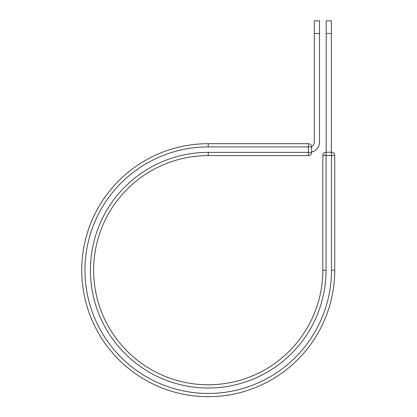 <?xml version="1.0" encoding="UTF-8"?>
<svg xmlns="http://www.w3.org/2000/svg" width="417" height="417" viewBox="0 0 417 417"><rect width="100%" height="100%" fill="white"/><g stroke="black" fill="none" stroke-linecap="round" stroke-linejoin="round"><path stroke-width="0.63" d="M319.5 33.49L314.324 33.49L314.324 20.85L319.5 20.85L319.5 142.14A10.097 10.097 0 0 1 311.624 151.986M314.324 33.49L314.324 142.14A4.915 4.915 0 0 1 311.603 146.539M311.624 146.92L311.624 152.367A3.237 3.237 0 0 1 308.392 155.604L308.392 143.688L208.229 143.688L208.229 146.92L311.624 146.92A3.237 3.237 0 0 0 308.392 143.688A3.237 3.237 0 0 1 311.624 146.92M208.229 155.604L308.392 155.604A3.237 3.237 0 0 0 311.624 152.367L208.229 152.367L208.229 155.604A114.586 114.586 0 0 0 93.643 270.19A114.586 114.586 0 0 0 208.229 384.771A114.586 114.586 0 0 0 322.815 270.19L322.815 155.468A3.237 3.237 0 0 1 326.052 152.231L331.499 152.231L331.499 155.468L322.815 155.468A3.237 3.237 0 0 1 326.052 152.231L326.052 270.19L322.815 270.19M331.499 270.19L334.731 270.19A126.502 126.502 0 0 1 208.229 396.692A126.502 126.502 0 0 1 81.727 270.19A126.502 126.502 0 0 1 208.229 143.688A126.502 126.502 0 0 0 81.727 270.19A126.502 126.502 0 0 0 208.229 396.692A126.502 126.502 0 0 0 334.731 270.19L334.731 155.468A3.237 3.237 0 0 0 331.499 152.231A3.237 3.237 0 0 1 334.731 155.468L331.499 155.468L331.499 270.19A123.265 123.265 0 0 1 208.229 393.455A123.265 123.265 0 0 1 84.964 270.19A123.265 123.265 0 0 1 208.229 146.92M331.364 33.49L326.188 33.49L326.188 20.85L331.364 20.85L331.364 152.231M326.188 152.231L326.188 33.49M326.052 270.19A117.818 117.818 0 0 1 208.229 388.008A117.818 117.818 0 0 1 90.411 270.19A117.818 117.818 0 0 1 208.229 152.367"/></g></svg>
